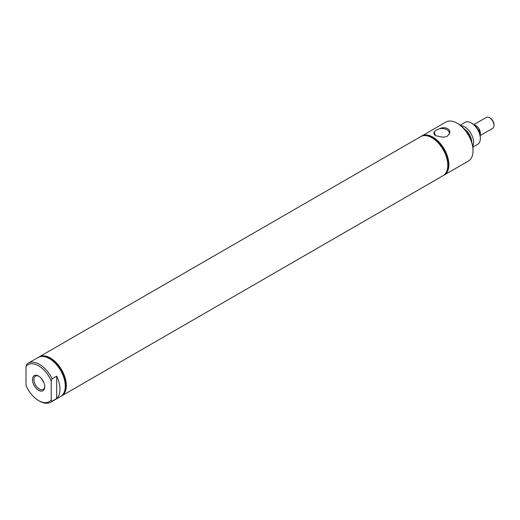 <?xml version="1.0" encoding="UTF-8"?>
<svg xmlns="http://www.w3.org/2000/svg" width="520" height="520" viewBox="0 0 520 520"><rect width="100%" height="100%" fill="white"/><g stroke="black" fill="none" stroke-linecap="round" stroke-linejoin="round"><path stroke-width="0.78" d="M478.413 130.332L479.479 129.714A6.325 3.653 -120 0 0 475.891 125.567A6.325 3.653 -120 0 0 474.299 124.989M479.479 132.808L479.479 129.714M480.077 135.005A6.338 3.659 -120 0 0 475.891 125.56A6.338 3.659 -120 0 0 474.286 124.976M480.175 135.577L492.687 128.356A6.338 3.659 -120 0 0 494 125.457A6.338 3.659 -120 0 0 489.522 117.695L489.522 117.695A6.338 3.659 -120 0 0 486.35 117.384L473.837 124.605M490.23 118.105L489.522 117.695L490.23 118.105A5.33 3.075 -120 0 1 494 124.631L494 125.457M432.224 137.573L432.952 137.995A21.47 12.396 60 0 1 448.136 164.294L448.136 165.139A22.503 12.993 -120 0 0 432.224 137.573A22.503 12.993 -120 0 0 420.973 136.454A22.503 12.993 -120 0 0 420.856 136.526M443.833 175.221A22.503 12.993 -120 0 0 444.21 175.019A22.503 12.993 -120 0 0 448.871 164.716A22.503 12.993 -120 0 0 439.043 142.064A22.503 12.993 -120 0 0 421.7 136.038A22.503 12.993 -120 0 0 421.343 136.26M444.21 175.019L468.364 161.07A22.503 12.993 -120 0 0 473.025 150.767A22.503 12.993 -120 0 0 457.113 123.201A22.503 12.993 -120 0 0 445.861 122.09L421.7 136.038M436.196 130.111L434.207 131.8L435.474 135.701L443.651 137.254L447.063 136.383L449.053 134.134C452.179 129.779 445.393 125.873 439.608 128.68L436.196 130.111M435.851 135.909A7.696 4.439 180 0 1 433.934 133.068A7.696 4.439 180 0 1 434.207 131.8M439.608 128.68A7.696 4.439 180 0 1 449.319 133.068A7.696 4.439 180 0 1 449.053 134.134M443.203 175.597A22.503 12.993 -120 0 0 443.248 175.572A22.503 12.993 -120 0 0 447.909 165.269A22.503 12.993 -120 0 0 438.087 142.617A22.503 12.993 -120 0 0 420.738 136.591A22.503 12.993 -120 0 0 420.7 136.617M443.359 175.506A22.503 12.993 -120 0 0 443.476 175.442A22.503 12.993 -120 0 0 448.136 165.139M472.862 147.121L477.698 144.326A12.675 7.319 -120 0 0 480.324 138.528L480.324 137.43A11.329 6.546 -120 0 0 472.31 123.552L471.361 123.006A12.675 7.319 -120 0 0 465.023 122.376L460.187 125.171M480.324 138.528A12.675 7.319 -120 0 0 471.361 123.006M472.758 146.334A12.675 7.319 -120 0 0 473.623 142.395A12.675 7.319 -120 0 0 460.818 125.652M473.025 150.767L473.025 149.773A21.288 12.292 -120 0 0 457.971 123.702L457.113 123.201M38.987 376.311A7.696 4.439 -120 0 0 35.575 376.071A7.696 4.439 -120 0 0 34.281 382.207A7.696 4.439 -120 0 0 39.331 389.064A7.696 4.439 -120 0 0 43.264 389.396A7.696 4.439 -120 0 0 44.766 386.315M38.617 390.306A8.71 5.031 -120 0 0 44.772 386.75A8.71 5.031 -120 0 0 38.617 376.084L38.617 376.084A8.71 5.031 -120 0 0 32.461 379.639A8.71 5.031 -120 0 0 38.617 390.306M51.233 380.998L51.233 399.965L52.091 401.18L56.68 398.535A22.503 12.993 -120 0 0 56.68 376.135L52.091 378.781A22.503 12.993 -120 0 0 39.474 364.325A22.503 12.993 -120 0 0 28.223 363.207A22.503 12.993 -120 0 0 26.858 364.215L26 366.431A21.288 12.292 -120 0 1 51.233 380.998L52.091 378.781M51.233 399.965A21.288 12.292 -120 0 1 38.617 400.575A21.288 12.292 -120 0 1 26 385.392L26 366.431M38.617 400.575L39.474 401.076A22.503 12.993 -120 0 0 50.733 402.188A22.503 12.993 -120 0 0 52.091 401.18M50.733 402.188L60.619 396.481A22.503 12.993 -120 0 0 64.07 378.443A22.503 12.993 -120 0 0 49.368 358.612A22.503 12.993 -120 0 0 38.116 357.494L28.223 363.207M60.977 396.26A22.503 12.993 -120 0 0 61.347 396.058A22.503 12.993 -120 0 0 64.799 378.027A22.503 12.993 -120 0 0 50.095 358.196A22.503 12.993 -120 0 0 38.837 357.078A22.503 12.993 -120 0 0 38.486 357.299M61.458 395.993A22.503 12.993 -120 0 0 61.575 395.928A22.503 12.993 -120 0 0 65.026 377.891A22.503 12.993 -120 0 0 50.323 358.059A22.503 12.993 -120 0 0 39.072 356.947A22.503 12.993 -120 0 0 38.955 357.012M56.68 398.535L56.68 376.135M41.951 379.138A7.378 4.264 -120 0 0 43.797 382.337M39.117 356.922A22.503 12.993 60 0 1 39.163 356.889A22.503 12.993 60 0 1 50.42 358.007A22.503 12.993 60 0 1 65.124 377.839A22.503 12.993 60 0 1 61.672 395.87A22.503 12.993 60 0 1 61.62 395.902M39.163 356.889L420.654 136.643A22.503 12.993 60 0 1 431.906 137.755L431.906 137.755A22.503 12.993 60 0 1 447.818 165.321A22.503 12.993 60 0 1 443.157 175.624L61.672 395.87M471.718 141.928A11.336 6.546 -120 0 0 464.113 128.752"/></g></svg>
